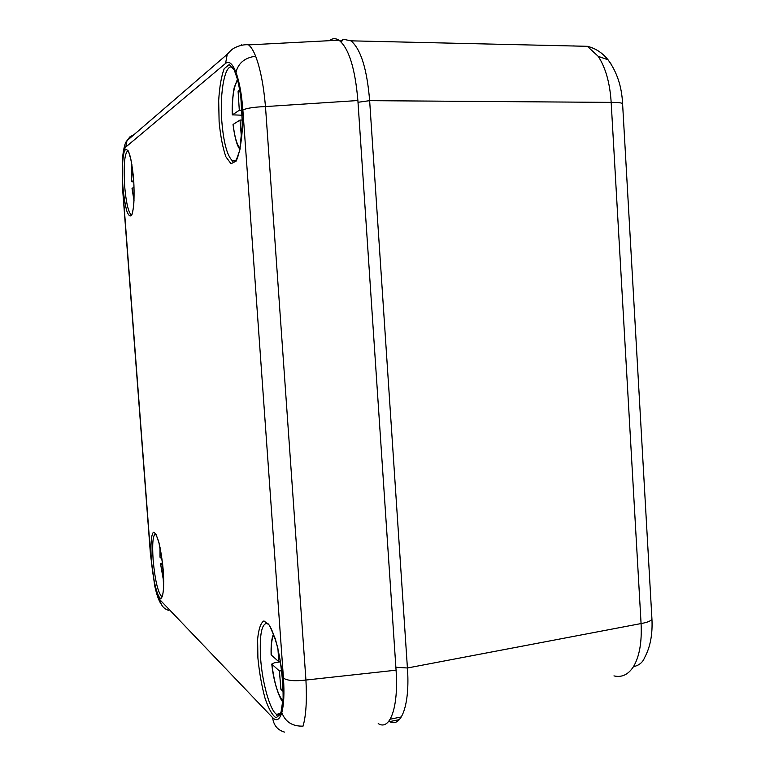 <?xml version="1.0" encoding="UTF-8"?>
<svg xmlns="http://www.w3.org/2000/svg" width="774" height="774" viewBox="0 0 774 774"><rect width="100%" height="100%" fill="white"/><g stroke="black" fill="none" stroke-linecap="round" stroke-linejoin="round"><path stroke-width="1.16" d="M613.956 675.886C621.725 677.724 628.236 674.657 633.471 666.685C639.459 656.487 641.994 642.12 641.075 623.563L611.17 102.381C609.922 82.992 605.597 67.638 598.215 56.338L587.437 46.411M340.163 41.099L343.588 39.3L351.028 40.877C360.848 49.236 367.05 69.167 369.643 100.659L407.414 667.991C410.123 704.205 401.435 728.199 389.564 721.62L388.829 721.233M248.686 44.979C251.124 46.991 253.446 50.726 255.633 56.212C260.354 68.586 263.634 85.372 265.482 106.57L305.933 680.036C307.017 700.306 306.059 715.669 303.05 726.128C292.417 726.457 285.335 721.939 281.804 712.564C283.894 704.688 284.445 693.214 283.448 678.15L242.872 109.985C241.662 94.205 239.369 81.676 235.983 72.388C232.548 63.691 229.085 60.701 225.582 63.41L125.794 147.012C124.169 148.608 123.056 153.416 122.456 161.447L122.766 188.943L150.833 557.241L154.674 584.564C156.493 592.758 158.341 597.944 160.218 600.102L272.651 717.672C276.531 721.552 279.588 719.849 281.804 712.564M329.753 40.258C332.743 38.216 335.81 38.187 338.944 40.19C348.803 48.094 355.111 68.209 357.888 100.533L265.482 106.57C254.172 107.025 246.635 108.166 242.872 109.985M283.448 678.15C287.444 680.733 294.933 681.352 305.933 680.036L396.065 670.187L357.888 100.533M396.065 670.187C398.755 707.107 389.951 731.178 378.205 723.584M131.89 164.572L131.532 181.784L133.786 181.938M131.928 164.833L131.561 181.764L133.679 180.361M134.037 187.144L132.064 188.392L134.018 200.485M280.594 661.78L274.16 662.883L271.897 664.208C274.199 682.765 277.905 695.013 283.003 700.954M273.832 634.922C271.809 638.434 270.948 645.129 271.239 655.017L278.756 661.625L277.934 648.66M282.21 673.515L283.149 691.463L280.885 689.315L279.424 671.01L271.897 664.208M282.984 688.976L280.885 689.315M281.871 670.623L279.424 671.01M280.517 661.344L278.756 661.625M237.773 80.138C233.816 85.75 232.036 97.311 232.442 114.833L242.291 115.229M240.453 93.644L241.972 108.505M232.442 114.833L239.301 110.276L238.092 91.177L239.863 89.9M241.546 138.904L240.008 120.067L233.129 124.421C234.57 136.853 236.912 144.864 240.163 148.434M242.378 120.018L240.008 120.067M242.078 110.218L239.301 110.276M240.075 91.148L238.092 91.177M162.521 562.998L160.499 563.646L163.749 582.019M160.063 547.528L160.054 557.28L162.018 559.012M162.821 565.775L160.537 563.714L163.749 581.767M610.967 63.836L608.045 59.801L598.215 56.338M358.004 102.284L369.643 100.659L611.17 102.381C618.523 102.313 622.335 102.836 622.606 103.939L651.911 618.532C651.824 620.603 648.206 622.277 641.075 623.563L407.414 667.991L395.862 667.265M651.911 618.532C652.772 634.07 650.315 647.141 644.558 657.726C642.72 662.457 639.024 665.447 633.471 666.685M340.347 41.254L342.418 40.558M401.377 716.927L390.202 719.201M573.321 45.908L575.053 46.024M219.119 121.992L218.684 100.62C219.506 86.852 221.345 76.21 224.189 68.712L229.21 64.571L234.58 70.453C237.966 79.345 240.424 91.438 241.943 106.735L242.301 129.539C241.265 143.867 239.214 154.394 236.147 161.098L231.029 163.74L225.892 156.803C222.767 147.834 220.513 136.224 219.119 121.992M233.08 67.764C225.311 61.456 219.419 91.787 221.838 121.586C223.56 142.193 226.985 155.187 232.123 160.557L235.335 161.302M122.863 186.379C121.866 171.228 122.466 157.325 124.44 150.998C125.959 148.424 127.642 149.382 129.481 153.862C131.251 160.324 132.635 168.771 133.621 179.181C134.647 195.145 133.902 209.319 131.812 215.008C130.245 217.059 128.561 215.714 126.781 210.973C125.098 204.481 123.792 196.286 122.863 186.379M128.107 150.572C124.585 152.73 123.443 164.591 124.662 186.147C126.017 201.811 128.107 211.273 130.932 214.543L131.638 214.833M257.897 657.939L257.626 639.179C258.661 628.836 260.77 622.751 263.953 620.912L269.487 625.353L275.283 638.782C278.892 651.631 281.455 665.708 282.965 681.014L283.149 700.838L280.662 713.957L276.125 717.817C272.371 715.466 268.646 708.868 264.96 698.032C261.631 685.532 259.28 672.171 257.897 657.939M268.056 623.38C261.796 622.364 259.309 633.954 260.596 658.161C262.222 682.552 269.884 710.222 276.55 714.354L279.656 714.779M151.327 559.844C150.379 545.38 151.182 534.515 153.426 532.28C155.139 532.522 156.996 536.014 158.989 542.768C160.876 551.078 162.317 560.453 163.295 570.864C164.272 586.053 163.304 596.928 160.934 598.437C157.509 598.292 152.942 579.658 151.327 559.844M155.632 533.644C152.913 534.824 152.081 543.59 153.126 559.921C154.945 579.542 157.722 591.684 161.447 596.338L162.143 596.58M125.794 147.012L126.955 140.713C124.962 142.493 123.405 148.956 122.292 160.092L122.456 161.447M225.582 63.41L227.237 54.296L126.955 140.713L129.897 136.853L134.154 134.512M161.543 604.717C158.98 601.301 156.716 595.051 154.752 585.986L154.674 584.564M154.703 585.734L150.833 557.241M255.633 56.212C244.797 57.682 238.257 63.071 235.983 72.388M284.561 732.107C277.547 730.076 273.57 725.267 272.651 717.672M240.791 45.356L241.382 44.853M168.761 610.405C163.74 608.838 160.895 605.403 160.218 600.102M227.237 54.296L227.237 54.296C230.159 50.949 232.519 48.839 234.348 47.978C242.852 43.605 249.354 44.873 248.686 44.882L338.944 40.19M122.292 160.092L122.766 188.943M235.644 160.237L235.731 160.847M351.028 40.838L587.456 46.314C595.68 48.423 602.549 52.922 608.045 59.801C616.965 71.924 621.822 86.64 622.606 103.939M399.374 719.626L389.564 721.62M343.598 39.29L341.121 41.96M236.205 160.189L232.123 160.557L233.09 162.25C233.603 162.588 234.686 161.843 236.322 160.005L239.785 150.243L242.368 123.888L240.791 96.102L237.899 80.593L233.719 68.402M131.851 214.446L130.932 214.543L130.932 215.501C131.357 214.466 131.803 217.465 133.573 206.552C134.115 201.076 134.192 193.026 133.815 182.403L131.067 160.17L128.503 151.336M280.44 713.464L276.55 714.354C276.976 712.883 275.66 720.391 281.068 711.896L283.197 697.829C282.994 679.659 280.991 662.302 277.198 645.758C271.51 626.834 269.865 626.882 269.352 625.15M162.327 596.164L161.447 596.338L161.495 597.286C161.872 596.222 162.434 599.115 163.614 588.192L162.675 564.401L158.98 542.903L156.106 534.466M122.611 189.137L150.649 556.922M232.316 160.537L232.306 161.447M132.035 188.459L134.008 200.747M273.503 634.051C271.655 638.134 270.861 645.042 271.113 654.756M271.78 664.044C273.948 686.209 281.436 701.979 282.945 701.718M237.512 79.151L234.367 87.23C233.806 88.188 231.59 103.455 232.335 114.91M233.032 124.604C234.793 137.965 237.105 146.209 239.988 149.334M160.005 547.276L160.005 557.193"/></g></svg>
